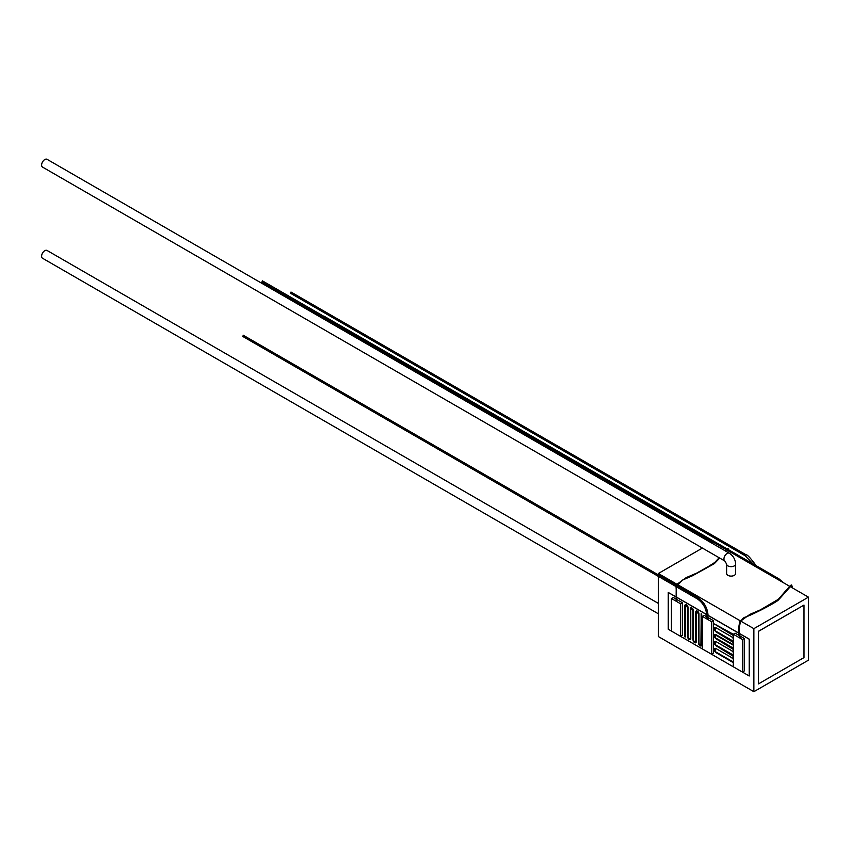 <?xml version="1.0" encoding="UTF-8"?>
<svg xmlns="http://www.w3.org/2000/svg" width="851" height="851" viewBox="0 0 851 851"><rect width="100%" height="100%" fill="white"/><g stroke="black" fill="none" stroke-linecap="round" stroke-linejoin="round"><path stroke-width="1.28" d="M243.269 335.464L242.812 336.251M707.872 615.305L708.021 618.741L706.915 618.985L706.968 615.294M755.209 566.394L754.56 564.958L755.209 566.394L756.124 565.862M728.307 550.64L728.137 549.874M658.334 613.784L42.55 258.257A4.5 2.596 -60 0 1 41.859 254.651A4.5 2.596 -60 0 1 44.805 250.683A4.5 2.596 -60 0 1 47.05 250.46L658.334 603.38M724.871 561.043L42.55 167.104A4.5 2.596 -60 0 1 41.859 163.498A4.5 2.596 -60 0 1 44.805 159.531A4.5 2.596 -60 0 1 47.05 159.307L729.381 553.246A4.5 2.596 -60 0 0 727.126 553.469A4.5 2.596 -60 0 0 724.18 557.437A4.5 2.596 -60 0 0 724.871 561.043L726.616 564.064A4.5 2.596 0 0 0 727.935 565.904A4.5 2.596 0 0 0 734.307 565.904A4.5 2.596 0 0 0 735.626 564.064C735.338 559.415 733.254 555.809 729.381 553.246M726.616 564.064L726.616 573.51A4.5 2.596 0 0 0 727.935 575.35A4.5 2.596 0 0 0 732.839 575.914A4.5 2.596 0 0 0 735.626 573.51L735.626 564.064M262.523 281.149L262.076 281.936M712.84 542.044L323.274 317.125L324.167 316.476M291.127 292.34L290.67 293.127M693.065 640.143A2.255 1.298 -120 0 0 694.139 642.25A2.255 1.298 -120 0 0 695.767 642.75A2.255 1.298 -120 0 0 696.235 641.718L696.235 612.305A1.606 0.925 60 0 1 696.565 611.561A1.606 0.925 60 0 1 697.799 611.997A1.606 0.925 60 0 1 698.501 613.614L698.501 643.292A2.255 1.298 -120 0 0 699.596 645.398A2.255 1.298 -120 0 0 701.224 645.898A2.255 1.298 -120 0 0 701.692 644.867L701.692 613.879L701.139 613.741L701.692 613.879M685.31 605.997L684.768 605.869L684.768 636.856L685.31 636.984L685.31 605.997A1.606 0.925 60 0 1 685.651 605.263A1.606 0.925 60 0 1 686.885 605.689A1.606 0.925 60 0 1 687.587 607.306L687.587 636.984A2.255 1.298 -120 0 0 688.682 639.101A2.255 1.298 -120 0 0 690.31 639.59A2.255 1.298 -120 0 0 690.767 638.558L690.767 609.146A1.606 0.925 60 0 1 691.108 608.412A1.606 0.925 60 0 1 692.342 608.848A1.606 0.925 60 0 1 693.044 610.465L693.501 610.72A2.255 1.298 -120 0 0 692.523 608.454A2.255 1.298 -120 0 0 690.789 607.859A2.255 1.298 -120 0 0 690.321 608.89L690.321 609.146M684.864 605.997L684.768 636.856M690.299 638.548A1.606 0.925 60 0 1 689.98 639.037A1.606 0.925 60 0 1 688.746 638.601A1.606 0.925 60 0 1 688.044 636.984L688.044 607.571A2.255 1.298 -120 0 0 687.055 605.306A2.255 1.298 -120 0 0 685.321 604.699A2.255 1.298 -120 0 0 684.864 605.731L685.321 604.699M695.756 641.697A1.606 0.925 60 0 1 695.448 642.186A1.606 0.925 60 0 1 694.203 641.76A1.606 0.925 60 0 1 693.501 640.143L693.501 610.72M695.778 612.305L695.448 642.186M701.213 644.856A1.606 0.925 60 0 1 700.905 645.335A1.606 0.925 60 0 1 699.66 644.909A1.606 0.925 60 0 1 698.958 643.292L698.958 613.879A2.255 1.298 -120 0 0 697.98 611.614A2.255 1.298 -120 0 0 696.246 611.007A2.255 1.298 -120 0 0 695.778 612.039L695.682 641.58L696.235 641.718M701.235 613.879L700.905 645.335M675.396 596.594L668.258 592.477L668.258 629.24L671.737 631.251M680.247 636.165L702.671 649.111M711.17 654.015L733.594 666.961M742.104 671.875L749.22 675.992L749.22 639.218L739.796 633.772M739.083 633.367L708.064 615.454M706.755 614.699L676.109 597.008M742.402 672.045L742.402 639.484L733.307 634.229L733.307 666.79L742.402 672.045L744.221 670.992L744.221 638.431L740.179 636.101M739.455 635.676L735.126 633.176L733.307 634.229M711.468 654.185L711.468 621.624L702.373 616.369L702.373 648.941L711.468 654.185L713.287 653.142L713.287 620.57L708.032 617.539M706.755 616.805L704.192 615.316L702.373 616.369M680.534 636.325L680.534 603.763L671.439 598.508L671.439 631.08L680.534 636.325L682.353 635.282L682.353 602.71L676.492 599.327M675.768 598.913L673.258 597.466L671.439 598.508M732.168 634.155L716.021 624.825M715.787 624.698L732.392 633.761A2.447 1.415 60 0 1 733.307 634.58M733.307 637.973A2.447 1.415 60 0 1 732.392 637.75L732.168 637.622M715.787 628.187A1.798 1.042 -120 0 0 715.117 628.208A1.798 1.042 -120 0 0 714.84 629.644A1.798 1.042 -120 0 0 716.021 631.24L732.392 640.686A2.447 1.415 60 0 1 733.307 641.516M733.307 644.909A2.447 1.415 60 0 1 732.392 644.686L715.861 635.24L732.168 644.547M715.787 635.123A1.798 1.042 -120 0 0 715.117 635.133A1.798 1.042 -120 0 0 714.84 636.58A1.798 1.042 -120 0 0 716.021 638.165L732.392 647.622A2.447 1.415 60 0 1 733.307 648.441M733.307 651.845A2.447 1.415 60 0 1 732.392 651.611L732.168 651.483M715.787 642.058A1.798 1.042 -120 0 0 715.117 642.069A1.798 1.042 -120 0 0 714.84 643.516A1.798 1.042 -120 0 0 716.021 645.101L732.392 654.557A2.447 1.415 60 0 1 733.307 655.376M733.307 658.78A2.447 1.415 60 0 1 732.392 658.546L732.168 658.419M715.787 648.983A1.798 1.042 -120 0 0 715.117 649.005A1.798 1.042 -120 0 0 714.84 650.451A1.798 1.042 -120 0 0 716.021 652.036L733.307 662.014M733.307 662.535L732.392 662.014M732.168 661.887L715.861 652.579L716.021 652.036M715.787 652.409A2.447 1.415 60 0 1 714.383 650.26A2.447 1.415 60 0 1 714.797 648.451A2.447 1.415 60 0 1 716.021 648.568L732.392 658.025A1.798 1.042 -120 0 0 733.296 658.11A1.798 1.042 -120 0 0 733.307 658.11L733.296 658.11M733.307 656.047A1.798 1.042 -120 0 0 732.392 655.079L732.392 654.557M732.168 654.951L715.861 645.643L716.021 645.101M715.787 645.483A2.447 1.415 60 0 1 714.383 643.324A2.447 1.415 60 0 1 714.797 641.516A2.447 1.415 60 0 1 716.021 641.633L732.392 651.089A1.798 1.042 -120 0 0 733.296 651.175A1.798 1.042 -120 0 0 733.307 651.175L733.296 651.175M733.307 649.111A1.798 1.042 -120 0 0 732.392 648.154L732.392 647.622M732.168 648.015L715.861 638.707L716.021 638.165M715.787 638.548A2.447 1.415 60 0 1 714.383 636.399A2.447 1.415 60 0 1 714.797 634.58A2.447 1.415 60 0 1 716.021 634.697L732.392 644.154A1.798 1.042 -120 0 0 733.296 644.25A1.798 1.042 -120 0 0 733.307 644.239L733.296 644.25M733.307 642.175A1.798 1.042 -120 0 0 732.392 641.218L732.392 640.686M732.168 641.08L715.861 631.772L716.021 631.24M715.787 631.612A2.447 1.415 60 0 1 714.383 629.463A2.447 1.415 60 0 1 714.797 627.644A2.447 1.415 60 0 1 716.021 627.772L732.392 637.218A1.798 1.042 -120 0 0 733.296 637.314A1.798 1.042 -120 0 0 733.307 637.303L733.296 637.314M733.307 635.25A1.798 1.042 -120 0 0 732.392 634.282L732.392 633.761M758.411 683.81L758.411 631.293L803.993 605.082L758.507 631.336L758.411 683.81M758.507 683.864L803.993 657.6L803.993 605.082M753.869 691.693L753.869 628.666L808.45 597.147L808.45 660.174L753.869 691.693L658.334 636.537L658.334 576.372M749.22 675.992L749.316 639.165L739.774 633.655M739.062 633.25L708.064 615.347M706.755 614.592L676.098 596.891M675.386 596.477L668.258 592.477M658.334 574.882L658.334 573.51L702.405 548.065M753.869 628.666L740.913 621.187M740.359 620.868L677.236 584.424M676.673 584.094L658.334 573.51M808.45 597.147L790.132 586.573M789.547 586.233L726.446 549.799M725.871 549.469L712.925 541.991L711.404 542.874M742.402 639.484L744.221 638.431M711.468 621.624L713.287 620.57M680.534 603.763L682.353 602.71M698.15 598.083L698.011 597.785C704.202 602.072 707.553 607.997 708.064 615.571L706.777 615.55C706.266 608.465 703.139 602.923 697.373 598.902L697.682 598.87M676.641 585.445L698.011 597.785L697.373 598.902L676.151 586.658M746.008 554.969L745.55 555.746M779.048 579.116L778.133 579.648M701.692 644.867L701.139 644.739L701.139 613.741M696.235 612.305L695.682 612.167L696.246 611.007M690.767 638.558L689.98 639.037M690.767 609.146L690.225 609.018L690.789 607.859M716.021 648.568L715.117 649.005M732.392 658.025L732.232 658.568L733.615 658.674M716.021 641.633L715.117 642.069M732.392 651.089L732.232 651.632L733.615 651.738M716.021 634.697L715.117 635.133M732.392 644.154L732.232 644.696L733.615 644.803M716.021 627.772L715.117 628.208M732.392 637.218L732.232 637.761L733.615 637.867M675.588 586.328L242.492 336.283M676.077 585.126L243.131 335.166M290.351 293.159L745.231 555.777L754.667 565.681M792.632 588.02L791.802 585.445C791.419 584.031 790.717 585.073 778.388 599.264L760.337 609.89L749.869 614.379L739.902 621.624C738.264 627.676 738.232 633.016 739.806 637.665M740.444 637.59C737.615 628.836 740.03 617.869 745.976 616.943C754.688 613.518 771.102 605.135 777.963 600.455C790.834 586.392 792.111 584.19 791.419 585.967L791.951 587.615M724.807 550.608L727.35 548.512L728.116 548.682L728.743 549.863L753.826 564.33M676.758 600.817L676.066 586.967L682.289 580.18L692.576 575.712L714.276 563.692L719.744 558.086M725.382 550.937L727.307 549.193L728.052 549.778M712.532 542.225L261.746 281.968M701.224 645.898L698.416 643.154L698.416 613.741L696.565 611.561M695.767 642.75L692.948 640.005L692.948 610.592L691.108 608.412M690.31 639.59L687.491 636.856L687.491 607.444L685.651 605.263M726.807 548.725L324.029 316.178M783.473 582.722L778.91 578.808L756.124 565.649M714.797 648.451L715.861 652.579L733.307 662.652M714.797 641.516L715.861 645.643L733.307 656.344M714.797 634.58L715.861 638.707L733.307 649.409M714.797 627.644L715.861 631.772L733.307 642.473M714.361 623.974L733.307 635.537M756.156 565.67C750.529 558.011 747.104 554.341 745.87 554.671L290.989 292.042M323.678 316.232L262.395 280.851M719.18 557.756L714.702 562.5L708.394 566.521L696.661 573.127L686.193 577.606L676.226 584.85L676.12 600.891"/></g></svg>

